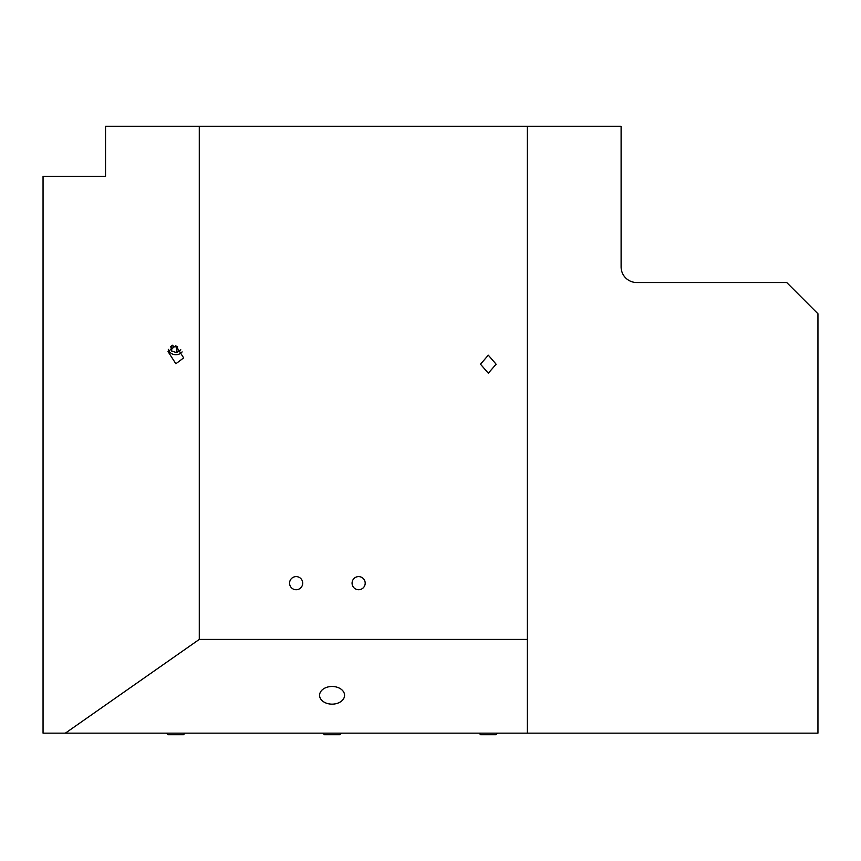 <?xml version="1.0" encoding="UTF-8"?>
<svg xmlns="http://www.w3.org/2000/svg" width="861" height="861" viewBox="0 0 861 861"><rect width="100%" height="100%" fill="white"/><g stroke="black" fill="none" stroke-linecap="round" stroke-linejoin="round"><path stroke-width="1.29" d="M365.193 583.166A6.565 6.565 0 0 0 358.639 576.601A6.565 6.565 0 0 0 352.074 583.166A6.565 6.565 0 0 0 358.639 589.731A6.565 6.565 0 0 0 365.193 583.166M302.706 583.166A6.565 6.565 0 0 0 296.141 576.601A6.565 6.565 0 0 0 289.576 583.166A6.565 6.565 0 0 0 296.141 589.731A6.565 6.565 0 0 0 302.706 583.166M488.305 355.184L480.492 364.203L488.305 373.222L496.119 364.203L488.305 355.184M175.848 345.713L168.035 351.579L175.848 363.751L183.662 357.896L175.848 345.713M332.077 686.475A12.495 8.836 180 0 0 319.582 695.311A12.495 8.836 180 0 0 332.077 704.147A12.495 8.836 180 0 0 344.572 695.311A12.495 8.836 180 0 0 332.077 686.475M817.95 313.77L817.95 733.152L527.362 733.152L527.362 126.287L621.104 126.287L621.104 266.899A15.627 15.627 0 0 0 636.72 282.516L786.706 282.516L817.95 313.77M527.362 733.152L43.05 733.152L43.05 176.279L105.537 176.279L105.537 126.287L199.278 126.287L199.278 639.411L527.362 639.411M527.362 126.287L199.278 126.287M65.371 733.152L199.278 639.411M177.291 346.456A4.682 4.057 0 0 1 174.309 346.423A4.682 4.057 0 0 1 172.361 345.304M182.123 351.901A7.684 6.651 0 0 1 174.234 354.571A7.684 6.651 0 0 1 168.304 349.329M172.448 345.239L170.736 346.52L171.748 351.127L176.86 352.666L180.778 349.738M177.592 346.649L176.86 347.198L176.86 352.666M171.748 351.127L171.748 345.767M176.86 347.198L171.845 345.691M166.603 733.152L168.164 734.713L183.522 734.713L185.093 733.152M322.832 733.152L324.393 734.713L339.761 734.713L341.322 733.152M479.06 733.152L480.621 734.713L495.99 734.713L497.55 733.152"/></g></svg>
